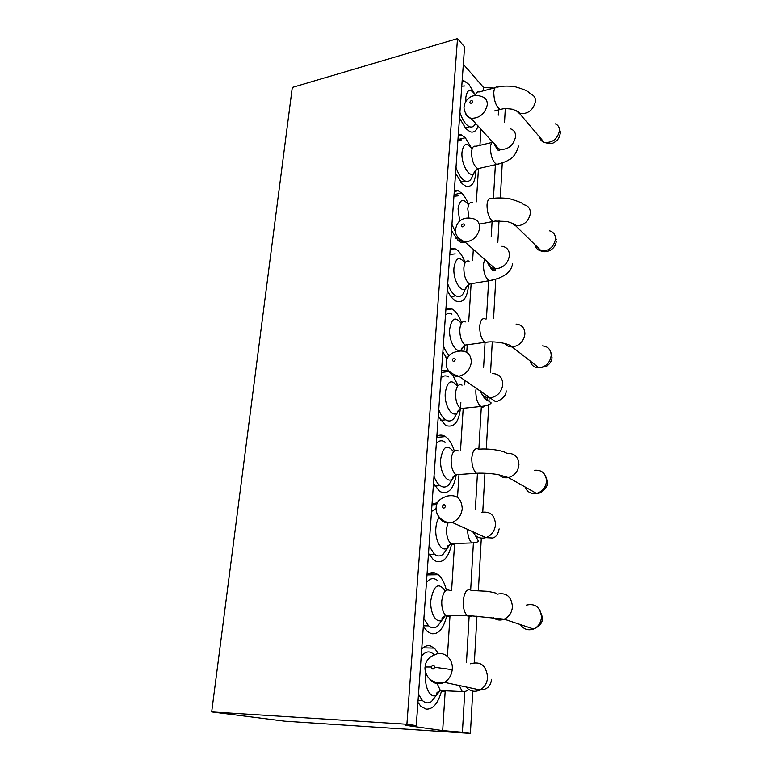 <?xml version="1.0" encoding="UTF-8"?>
<svg xmlns="http://www.w3.org/2000/svg" width="772" height="772" viewBox="0 0 772 772"><rect width="100%" height="100%" fill="white"/><g stroke="black" fill="none" stroke-linecap="round" stroke-linejoin="round"><path stroke-width="1.16" d="M463.335 64.25L483.619 87.535L493.877 88.056M406.902 724.252L211.682 711.909L292.298 87.439L457.516 38.6L406.902 724.252L416.272 725.603L464.57 46.899L457.516 38.6M445.203 690.988L442.684 730.592L405.86 725.352L416.272 725.603M483.619 87.535L483.417 90.826M480.975 129.088L479.943 145.329M478.447 168.894L476.343 201.868M473.323 249.366L472.609 260.56M471.094 284.376L468.729 321.509M467.195 345.499L466.761 352.341M464.985 380.364L464.696 384.861M463.152 409.083L460.498 450.732M458.944 475.243L457.526 497.419M454.554 544.163L451.591 590.667M449.979 616.017L447.413 656.325M464.705 692.725L462.409 732.252L442.684 730.592M498.567 109.904L498.268 115.192M495.383 164.716L493.433 198.394M492.082 221.641L491.224 236.425M488.637 280.805L486.428 318.923M488.541 341.996L485.057 342.382L483.6 367.501M481.323 406.776L478.852 449.246C475.07 447.393 472.725 450.279 471.808 457.941C471.682 465.072 473.217 470.177 476.411 473.246L480.56 473.159M477.424 473.825L475.369 509.221M473.361 543.71L470.679 589.914M469.125 616.606L466.452 662.656M472.763 691.114L470.399 733.4L462.409 732.252M505.293 108.649L504.531 122.275M502.263 162.902L500.314 197.912M499.03 220.763L497.815 242.553M495.769 279.184L493.569 318.575M492.266 341.899L490.558 372.471M489.12 398.246L488.956 401.199M488.763 404.711L486.283 449.043M484.932 473.226L482.761 512.058M481.303 538.142L478.379 590.532M476.951 616.124L474.355 662.617M211.682 711.909L284.598 721.164L470.399 733.4M441.43 691.307C438.013 703.543 432.889 709.487 426.048 709.121L420.875 706.255L417.922 702.395M421.734 648.866C424.532 646.164 427.418 645.18 430.4 645.923L434.539 648.287L438.496 653.633M446.65 616.114C443.495 628.842 438.361 634.7 431.239 633.667L427.205 631.332L423.336 626.295M426.984 575.034C429.705 572.708 432.513 572.071 435.398 573.104L438.419 574.889C441.989 577.996 444.633 583.082 446.37 590.136M451.572 544.048C448.735 557.307 443.611 563.077 436.209 561.35L433.343 559.632L428.528 553.408M432.021 504.261L437.734 502.533M456.213 474.925C453.724 488.734 448.648 494.418 440.976 491.986L439.297 490.953L433.497 483.513M436.855 436.363C439.422 434.732 442.076 434.694 444.807 436.228L445.492 436.653C449.236 439.326 452.18 444.103 454.332 450.993M460.845 402.569C460.044 420.827 454.949 428.441 445.55 425.401L438.274 416.455M441.497 371.168C443.823 369.933 446.245 370.049 448.744 371.525M452.836 375.298L458.066 385.643M447.152 358.874L442.858 352.042M445.955 308.53L451.9 308.897L453.492 309.919C456.792 312.554 459.523 316.887 461.685 322.908M464.705 345.296L463.875 351.173M468.614 284.53C467.427 297.992 463.2 303.493 455.924 301.041L454.177 299.912C451.591 297.857 449.285 294.595 447.258 290.137M450.24 248.275L454.988 248.642L457.584 250.35C460.594 253.023 463.142 257.124 465.207 262.673M465.777 242.697L460.961 242.524L458.25 240.719L451.504 230.587M454.37 190.298L458.028 190.626L461.531 193C464.3 195.692 466.674 199.63 468.652 204.792M475.919 169.936C475.455 182.221 472.068 187.625 465.738 186.158L462.167 183.717L455.577 173.266M458.346 134.453L461.029 134.743L465.333 137.734L471.856 148.697M478.109 125.99C476.44 130.922 473.825 132.871 470.264 131.829L465.941 128.789L459.514 118.048M462.167 80.635L463.991 80.867L468.99 84.457L474.568 93.73M418.501 694.279L422.419 700.503C425.362 703.234 428.383 703.582 431.49 701.516L436.547 695.041M436.634 694.848L437.811 692.011M434.289 654.965L433.372 654.019C429.193 650.497 425.131 651.414 421.165 656.779M437.492 580.486C433.642 577.475 429.965 578.18 426.443 582.609M423.896 618.526L428.508 625.745C431.529 628.312 434.539 628.476 437.531 626.217L441.825 620.36M442.144 619.655L443.08 617.156M429.058 545.958L434.395 554.18C437.454 556.544 440.416 556.515 443.263 554.093L446.814 548.931M447.364 547.609L448.04 545.601M436.055 508.439L431.509 511.527M445.068 442.057C441.951 440.03 439.046 440.455 436.363 443.34M434.009 476.372C435.64 480.686 437.666 483.764 440.098 485.598C443.157 487.73 446.013 487.518 448.667 484.951L451.533 480.531M452.334 478.418L452.701 477.231M438.757 409.594C440.58 414.535 442.867 417.951 445.608 419.814C448.619 421.676 451.33 421.28 453.762 418.627L456.001 414.96M448.561 376.861C445.84 375.279 443.331 375.617 441.015 377.865M451.938 314.175C449.603 312.969 447.461 313.229 445.492 314.966M443.321 345.451C444.913 349.919 446.892 353.238 449.256 355.409M447.712 283.797C449.922 290.031 452.682 294.064 455.991 295.888C458.761 297.201 461.125 296.516 463.094 293.814L464.339 291.536M455.239 253.863L449.796 254.47M458.462 195.808L453.946 196.262M451.938 224.488L455.847 232.739M456.001 167.389C458.558 174.839 461.695 179.413 465.41 181.102C467.851 181.98 469.849 181.111 471.402 178.506L471.991 177.309M461.627 139.877L457.931 140.205M464.734 85.953L461.781 86.174M459.909 112.384C462.621 120.403 465.912 125.209 469.772 126.82C472.039 127.515 473.854 126.608 475.234 124.089L475.6 123.308M434.742 667.269L434.752 667.182C433.845 664.615 432.725 664.547 431.394 666.989L431.384 667.076C432.291 669.642 433.41 669.7 434.742 667.269L452.228 669.671L452.276 669.006C453.26 658.198 442.974 650.101 434.694 654.878M445.54 506.374L445.54 506.287C444.662 504.039 443.591 504.068 442.317 506.384L442.317 506.461C443.186 508.709 444.267 508.68 445.54 506.374M455.383 359.598L455.393 359.53C454.534 357.552 453.502 357.658 452.295 359.858L452.286 359.926C453.135 361.904 454.168 361.798 455.383 359.598M464.397 225.173L464.406 225.106C463.576 223.369 462.582 223.542 461.424 225.636L461.415 225.704C462.245 227.45 463.239 227.267 464.397 225.173M472.686 101.605L472.696 101.537C471.895 100.003 470.939 100.235 469.82 102.232L469.81 102.29C470.611 103.834 471.576 103.602 472.686 101.605M454.061 194.602L461.531 193M457.979 139.52L465.333 137.734M429.888 573.191L435.398 573.104M425.883 673.068L425.623 675.568C424.513 688.286 430.959 699.307 436.691 694.848L440.04 690.737M445.251 590.985C438.592 581.895 433.796 585.012 430.853 600.327C429.714 613.142 436.701 624.654 442.346 619.646L445.29 615.718M439.181 517.394C437.338 519.971 436.228 523.59 435.862 528.251C434.704 541.133 442.211 553.157 447.721 547.609L450.25 543.932M453.54 451.803C447.335 443.736 443.051 446.177 440.667 459.128C439.48 472.068 447.499 484.633 452.817 478.543L454.949 475.176M457.468 386.386C451.504 378.676 447.432 380.818 445.28 392.784C444.074 405.744 452.566 418.868 457.642 412.277L459.408 409.257M461.28 323.536C455.528 316.105 451.678 317.948 449.709 329.065C448.493 342.006 457.41 355.699 462.206 348.654L463.644 346.001M464.966 263.117C459.446 255.889 455.779 257.452 453.975 267.816C452.749 280.69 462.023 294.962 466.529 287.531L467.678 285.244M468.565 205.005C463.239 197.893 459.736 199.186 458.066 208.884L459.697 221.13M472.068 149.064C466.925 142 463.576 143.032 462.013 152.152C460.797 164.783 470.611 180.214 474.529 172.214L475.224 170.631M475.484 95.178C470.505 88.114 467.282 88.886 465.815 97.494L465.844 101.489M445.434 690.805C443.707 692.146 442.009 692.04 440.358 690.496L437.222 683.664M450.626 615.535C448.995 616.886 447.355 616.857 445.695 615.429C442.848 612.418 441.545 607.603 441.777 600.983C443.07 591.68 445.946 588.274 450.414 590.754M455.557 543.469C454.042 544.8 452.469 544.829 450.838 543.556C447.789 540.525 446.37 535.594 446.563 528.772L447.741 522.982M460.228 474.394L455.808 474.655C452.546 471.624 451.002 466.587 451.157 459.523C452.122 451.938 454.534 449.072 458.385 450.925M464.676 408.147L460.594 408.552C457.13 405.541 455.451 400.388 455.567 393.073C456.387 386.251 458.568 383.607 462.1 385.151M468.903 344.544L465.198 345.065C461.54 342.092 459.745 336.824 459.803 329.248C460.508 323.121 462.457 320.679 465.67 321.924M472.927 283.421L469.598 284.028C465.777 281.085 463.875 275.71 463.866 267.894C464.474 262.383 466.22 260.135 469.135 261.129M468.942 217.936L467.784 208.874C468.305 203.914 469.868 201.83 472.493 202.621M480.464 168.084L477.829 168.73C473.776 165.864 471.682 160.315 471.557 152.065C472.001 147.587 473.4 145.657 475.755 146.275M475.427 95.439C476.063 92.679 477.231 91.521 478.93 91.965M462.196 691.461L459.321 685.526M471.731 615.815C470.196 617.002 468.662 616.915 467.108 615.535C464.319 612.495 463.017 607.622 463.219 600.925C464.445 591.516 467.243 588.071 471.624 590.58M471.846 542.87C469.115 540.168 467.687 535.662 467.552 529.351M487.238 395.38L487.093 400.176M485.019 405.831C483.774 407.269 482.375 407.481 480.821 406.477C477.424 403.428 475.764 398.207 475.841 390.825L476.208 387.94M485.057 342.382C481.467 339.362 479.692 334.025 479.711 326.382C480.377 320.197 482.278 317.746 485.424 319.019M492.42 280.101L489.101 280.776C485.356 277.785 483.475 272.352 483.436 264.458L484.633 259.353M493.781 267.44L494.225 270.547M495.778 220.985L492.97 221.516C489.101 218.572 487.113 213.033 487.016 204.918C487.499 199.919 489.023 197.825 491.581 198.645M499.233 163.838L496.657 164.484C492.69 161.57 490.625 155.944 490.461 147.626C490.683 144.518 491.465 142.588 492.797 141.845M499.397 148.967L499.783 150.231M502.398 108.977L500.179 109.547C496.145 106.661 494.003 100.958 493.771 92.447C494.128 88.365 495.344 86.58 497.409 87.072M470.505 663.795C480.589 660.938 486.283 665.445 487.595 677.324C487.113 682.998 484.662 687.186 480.252 689.869C474.848 692.436 470.1 691.461 466.018 686.955M493.318 617.735C496.695 620.263 500.381 620.717 504.386 619.096C509.24 616.654 511.923 612.524 512.444 606.686C511.392 596.399 506.278 592.24 497.11 594.208M481.525 512.367C490.114 511.054 494.775 515.098 495.518 524.487C494.833 530.904 491.687 535.266 486.09 537.582C480.087 539.165 475.648 537.206 472.773 531.705M499.011 474.828C501.617 477.414 504.811 478.331 508.603 477.559C514.702 475.639 518.147 471.354 518.938 464.705C518.398 456.686 514.355 452.952 506.808 453.473M492.208 373.629C498.953 373.667 502.485 377.257 502.784 384.398C501.732 391.732 497.757 396.2 490.857 397.802C485.395 398.169 481.834 395.785 480.194 390.632M504.714 343.472C506.509 345.769 508.96 346.917 512.077 346.927C519.411 345.885 523.686 341.571 524.912 333.967C524.719 327.946 521.776 324.655 516.072 324.105M501.954 246.258C506.905 247.098 509.404 250.186 509.462 255.522C507.908 263.763 503.151 268.193 495.209 268.82C490.982 268.338 488.415 266.022 487.508 261.891M510.302 222.336L515.648 225.868C523.754 225.8 528.685 221.574 530.432 213.188C530.403 208.672 528.337 205.873 524.227 204.821M510.408 128.808C513.94 129.957 515.677 132.533 515.638 136.557C513.534 145.454 508.246 149.768 499.773 149.498C496.763 148.668 494.968 146.69 494.398 143.582M515.706 110.271L519.517 113.552C527.942 114.285 533.288 110.193 535.546 101.277C535.585 97.832 534.147 95.506 531.213 94.319M429.145 678.318C433.324 683.809 438.457 685.111 444.556 682.226C448.937 679.524 451.495 675.346 452.228 669.671M520.386 624.596C523.812 629.421 528.27 630.869 533.751 628.948C538.431 626.642 540.998 622.695 541.452 617.108L541.462 616.548L542.388 617.639M526.523 605.094C535.102 603.241 540.082 607.062 541.462 616.548M447.876 495.971C456.783 494.495 461.569 498.683 462.235 508.526L462.187 509.134C461.212 515.561 457.941 519.952 452.363 522.306C446.457 523.995 441.989 522.21 438.959 516.97M524.989 486.929C527.17 492.053 531.03 494.215 536.579 493.404C542.494 491.61 545.794 487.528 546.508 481.13L546.518 480.618C545.688 473.236 541.741 469.781 534.678 470.245M506.142 390.796C506.519 398.603 494.688 402.936 495.113 401.353L458.838 376.215C449.69 373.629 445.512 369.084 446.293 362.57L446.341 362.116C446.92 355.545 451.639 351.849 460.498 351.009C467.475 350.942 471.084 354.637 471.316 362.097L471.277 362.647C469.897 370.029 465.767 374.545 458.886 376.215C453.897 376.697 450.404 374.748 448.407 370.338M530.036 360.862C531.261 365.262 534.176 367.578 538.808 367.8C545.929 366.903 550.05 362.782 551.179 355.458L551.179 354.985C550.745 349.455 547.869 346.416 542.542 345.856M471.991 218.457C477.086 219.238 479.644 222.394 479.644 227.943L479.605 228.454C477.675 236.772 472.753 241.279 464.831 241.983C461.067 241.665 458.558 239.793 457.313 236.367M534.986 244.753C535.71 248.159 537.785 250.253 541.211 251.016C549.114 251.074 553.871 247.059 555.502 238.963L555.512 238.519C555.28 234.389 553.254 231.812 549.423 230.789M481.998 96.683C485.617 97.793 487.383 100.428 487.296 104.596L487.257 105.06C484.768 114.063 479.296 118.473 470.862 118.29C468.17 117.624 466.423 115.983 465.622 113.368M539.667 137.107C540.159 139.655 541.606 141.392 544.009 142.299C552.221 143.167 557.403 139.288 559.526 130.661L560.308 132.533M555.28 123.858C557.992 124.996 559.411 127.129 559.536 130.256M425.025 666.989L431.394 666.989M445.859 309.919L452.025 308.964M450.144 249.655L455.162 248.719M454.274 191.562L458.221 190.713M458.269 135.534L461.222 134.81M462.11 81.485L464.165 80.925M441.401 372.451L448.793 371.544M436.788 437.386L445.434 436.614M431.982 504.82L436.817 504.57M427.119 574.918L438.226 574.735M422.882 647.843L434.327 648.104M422.602 700.667L418.057 700.445M423.374 625.831L428.682 625.889M434.539 554.296L429.107 554.441M434.916 486.013L440.194 485.675M445.637 419.833L440.503 420.335M445.869 357.262L448.117 356.963M455.876 295.83L451.012 296.612M455.934 238.258L457.97 237.873M465.255 181.034L460.643 182.057M465.13 127.882L469.617 126.772M467.263 690.284C466.674 691.172 465.024 691.596 462.283 691.558L440.445 690.583C437.357 692.281 435.987 693.381 436.344 693.874L436.691 694.848L431.49 701.516M542.388 617.909C542.726 622.579 539.792 626.285 533.597 629.016L504.212 619.173L470.659 615.766L445.782 615.516C443.466 616.645 442.182 617.716 441.951 618.729L442.346 619.646L437.531 626.217M473.419 531.995L478.437 541.124C477.627 542.185 475.455 542.784 471.924 542.928L450.916 543.613L447.306 546.769L447.721 547.609L443.263 554.093M547.377 482.49C548.487 486.013 541.645 494.196 536.482 493.424L508.468 477.598L498.828 474.79C496.85 474.172 484.131 472.686 476.459 473.284L455.856 474.693L452.421 477.791L452.817 478.543L448.667 484.951M480.946 391.134C482.375 396.19 485.028 399.539 488.927 401.179L491.185 402.955L490.538 403.727C488.348 405.136 485.115 406.053 480.831 406.487L460.604 408.562L457.275 411.621L457.642 412.277L453.762 418.627M551.999 357.291C551.932 360.9 549.963 363.988 546.065 366.536L538.924 367.8L512.174 346.917C509.24 343.347 493.704 340.742 485.019 342.353L465.159 345.045L461.907 348.085L460.874 350.97M512.589 263.599C511.489 271.483 504.878 275.421 501.79 276.694C500.005 277.959 495.749 279.31 489.043 280.738L469.54 283.99L466.298 287.049L463.094 293.814M518.552 146.053C516.178 153.763 512.762 158.443 508.323 160.094C507.079 161.232 503.161 162.68 496.579 164.455L477.752 168.692L474.452 171.847L471.402 178.506M475.61 123.298L475.234 124.089M556.274 241.182C555.444 250.08 545.785 253.303 541.394 251.045L515.802 225.897C514.48 225.299 518.581 225.241 507.011 221.458L495.151 221.072L479.219 224.169M492.015 142.463L475.832 146.304M495.19 87.709L479.007 91.993M560.26 133.228C559.459 137.879 557.336 140.967 553.871 142.511C552.327 143.901 549.085 143.843 544.135 142.347L519.624 113.59C520.984 113.079 518.562 111.622 512.357 109.219C502.89 107.945 502.398 109.161 500.102 109.518L494.505 110.936M491.513 679.292C490.809 686.202 486.997 689.753 480.087 689.956L444.354 682.332C430.332 685.073 424.455 674.168 425.005 667.384L425.797 663.302C427.331 659.134 430.371 656.287 434.906 654.772M497.293 594.141C495.798 593.629 500.401 593.687 487.325 591.304L471.538 590.503M499.137 528.878C498.065 534.253 495.885 537.293 492.604 538.016L485.906 537.65L452.141 522.383C447.056 524.178 435.62 518.282 436.132 508.044L436.17 507.561C436.257 501.935 440.223 498.056 448.078 495.904M506.905 453.453C503.836 450.51 487.75 448.175 478.804 449.256M471.846 218.437C467.099 217.521 463.287 218.235 460.392 220.56C458.23 221.931 456.648 224.671 455.654 228.782L455.615 229.226C454.631 234.292 457.748 238.538 464.966 241.983L495.363 268.83L495.663 270.017C493.125 271.869 490.664 269.389 488.28 262.577M524.072 204.792C521.592 203.837 525.751 203.605 509.916 198.829C501.453 197.4 494.35 198.182 494.736 198.23L491.667 198.674M481.882 96.654C471.402 92.534 464.715 100.485 464.233 106.111L464.184 106.555C463.403 108.196 465.294 116.118 470.988 118.309L499.899 150.048C498.336 151.476 496.753 149.594 495.161 144.393M531.126 94.29C528.087 92.466 530.017 90.999 515.059 86.734C507.098 85.48 500.497 86.435 500.661 86.493L497.486 87.101M542.378 617.079L539.667 609.832M547.358 481.429L545.447 475.764M551.97 356.008L550.504 351.376M556.245 239.706L555.058 235.75M560.221 131.558L559.217 128.075"/></g></svg>
